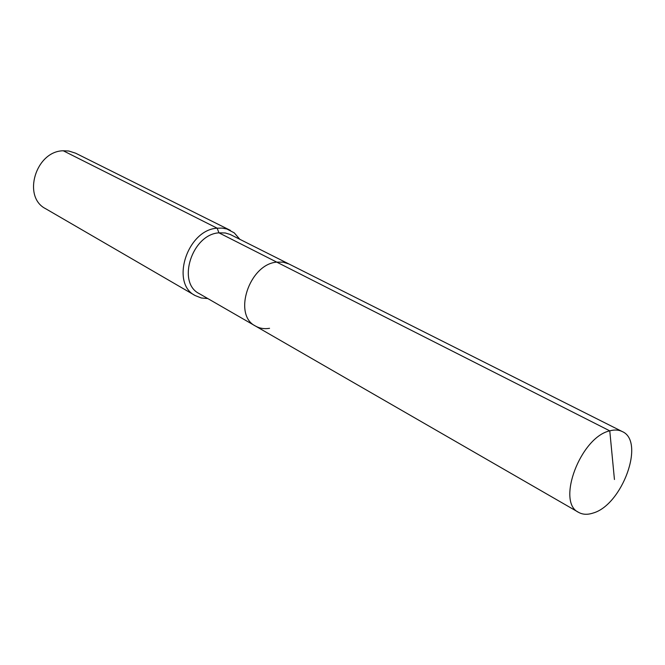 <?xml version="1.0" encoding="UTF-8"?>
<svg xmlns="http://www.w3.org/2000/svg" width="665" height="665" viewBox="0 0 665 665"><rect width="100%" height="100%" fill="white"/><g stroke="black" fill="none" stroke-linecap="round" stroke-linejoin="round"><path stroke-width="1" d="M239.807 239.275L234.263 232.866L226.865 228.993L222.135 228.103L217.147 228.186L218.943 232.833L225.227 232.966L230.181 234.454L288.967 263.997L283.157 262.151L276.748 262.126L609.772 430.854C580.62 437.055 556.007 502.399 578.658 512.383C582.723 514.652 587.511 514.876 593.022 513.072C622.249 505.026 645.474 441.269 622.24 431.552C618.674 429.781 614.518 429.548 609.772 430.854L614.443 479.507M622.24 431.552L288.967 263.997L283.157 262.151L276.748 262.126C249.2 264.196 232.55 315.085 255.51 326.066C259.699 328.427 264.379 329.175 269.549 328.31M255.51 326.066C232.55 315.085 249.2 264.196 276.748 262.126L218.943 232.833C192.002 234.363 176.582 282.683 199.251 293.631L578.658 512.383M230.373 230.381L75.611 153.191L68.778 151.013L63.266 150.78L217.147 228.186C187.256 229.799 170.107 283.39 195.227 295.584L201.237 297.97L207.837 298.577M63.266 150.78C35.702 151.055 21.995 196.965 45.669 208.727L195.227 295.584"/></g></svg>
